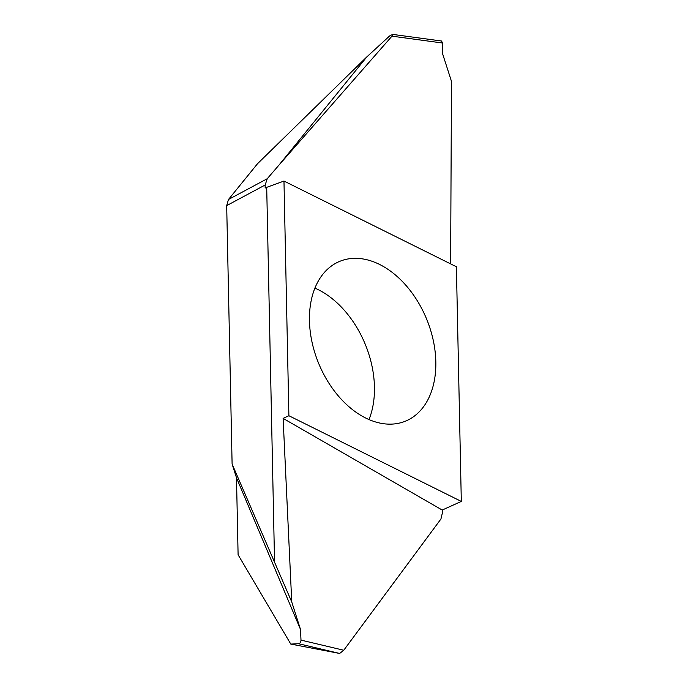 <?xml version="1.0" encoding="UTF-8"?>
<svg xmlns="http://www.w3.org/2000/svg" width="688" height="688" viewBox="0 0 688 688"><rect width="100%" height="100%" fill="white"/><g stroke="black" fill="none" stroke-linecap="round" stroke-linejoin="round"><path stroke-width="1.03" d="M288.891 415.724L283.972 181.056L456.393 266.755L461.313 501.423L288.891 415.724L283.112 418.381L291.746 601.966L232.105 464.022L236.491 477.782L238.1 554.786L290.792 644.08L298.635 643.727C300.08 643.349 300.871 642.145 301 640.107L343.759 650.246L339.648 653.454L298.635 643.727M435.822 361.69A86.404 58.377 -112.4 0 1 405.499 421.151A86.404 58.377 -112.4 0 1 309.462 320.789A86.404 58.377 -112.4 0 1 339.786 261.328A86.404 58.377 -112.4 0 1 435.822 361.69M283.972 181.056L266.703 187.334L274.529 561.167M368.983 419.603A86.404 58.377 67.6 0 0 314.915 288.117M232.105 464.022L226.687 205.609L228.476 199.494L257.544 163.692L366.842 56.88L389.692 35.896L392.702 34.4L391.971 36.172L278.95 165.12L366.842 56.88M266.703 187.334L265.155 188.03L265.164 184.995L226.687 205.609M450.631 263.891L451.474 81.365L442.651 53.931L442.702 43.034L391.971 36.172M461.313 501.423L442.212 510.04L442.358 513.007L440.931 519.019L343.759 650.246M228.476 199.494L267.245 178.717L278.95 165.12M267.245 178.717L265.164 184.995M392.702 34.4L441.447 40.996L442.702 43.034M290.792 644.08L339.648 653.454M442.212 510.04L283.112 418.381M291.746 601.966L300.493 629.425L301 640.107M236.491 477.782L300.493 629.425"/></g></svg>
